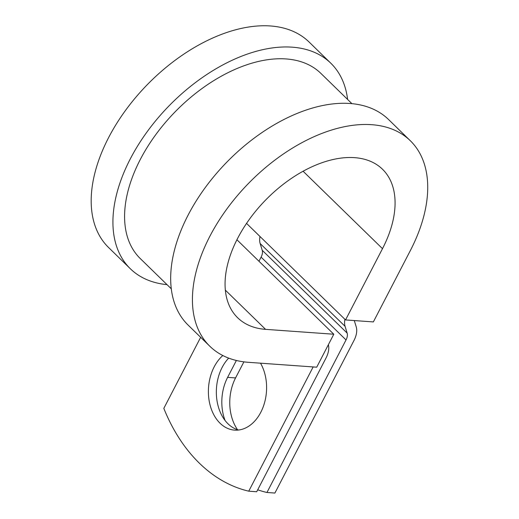<?xml version="1.0" encoding="UTF-8"?>
<svg xmlns="http://www.w3.org/2000/svg" width="519" height="519" viewBox="0 0 519 519"><rect width="100%" height="100%" fill="white"/><g stroke="black" fill="none" stroke-linecap="round" stroke-linejoin="round"><path stroke-width="0.78" d="M237.533 429.706A40.664 29.038 94.1 0 1 235.561 377.929L243.891 361.86M225.071 420.494A40.664 29.038 94.1 0 1 227.62 377.365L236.372 360.478M222.82 355.534A40.664 29.038 -85.9 0 0 220.05 423.225A40.664 29.038 -85.9 0 0 234.601 430.121A40.664 29.038 -85.9 0 0 262.958 407.499A40.664 29.038 -85.9 0 0 260.519 363.183M228.671 358.116A40.664 29.038 -85.9 0 0 227.997 423.789A40.664 29.038 -85.9 0 0 238.597 430.024M328.352 344.739A22.758 13.643 134.3 0 1 325.997 358.052L256.697 491.753L248.75 491.182L313.152 366.939M248.75 491.182A177.816 126.999 -85.9 0 1 163.822 408.362L200.652 337.311M354.295 320.56L356.222 326.853A22.758 13.643 -45.7 0 1 353.971 340.509L274.901 493.05L266.961 492.486A177.816 126.999 -85.9 0 1 257.703 489.813M344.921 319.321A22.758 13.643 134.3 0 0 345.077 326.347L347.153 333.114A11.379 6.818 -45.7 0 1 346.03 339.945L266.961 492.486M260 236.502A22.758 13.643 134.3 0 0 260.149 243.528L262.225 250.294A11.379 6.818 -45.7 0 1 261.102 257.126L258.962 261.245M351.895 103.631L320.878 73.387A129.328 77.506 134.3 0 0 175.091 111.864A129.328 77.506 134.3 0 0 140.286 258.572L171.309 288.817M410.302 140.72A143.555 86.031 134.3 0 0 248.478 183.434A143.555 86.031 134.3 0 0 209.851 346.27L188.105 325.069A143.555 86.031 134.3 0 1 226.738 162.233A143.555 86.031 134.3 0 1 388.556 119.519L410.302 140.72A143.555 86.031 134.3 0 1 410.302 250.658L373.356 321.923L345.55 319.938L382.49 248.666A103.729 62.163 134.3 0 0 382.49 169.233A103.729 62.163 134.3 0 0 265.572 200.094A103.729 62.163 134.3 0 0 237.657 317.758A103.729 62.163 134.3 0 0 265.572 329.351L333.801 334.23L236.924 239.759M209.851 346.27A143.555 86.031 134.3 0 0 248.478 362.32L316.713 367.193L333.801 334.23M347.607 99.453A143.555 86.031 134.3 0 0 330.811 63.201L309.065 42A143.555 86.031 134.3 0 0 147.247 84.714A143.555 86.031 134.3 0 0 108.614 247.557L130.353 268.758A143.555 86.031 134.3 0 0 167.021 284.639M330.811 63.201A143.555 86.031 134.3 0 0 168.986 105.915A143.555 86.031 134.3 0 0 130.353 268.758M345.55 319.938L246.551 223.391M227.62 377.365L235.561 377.929M261.102 257.126L346.03 339.945M262.225 250.294L347.153 333.114M260.149 243.528L345.077 326.347M265.572 329.351L225.363 290.147M382.49 248.666L303.083 171.231"/></g></svg>
